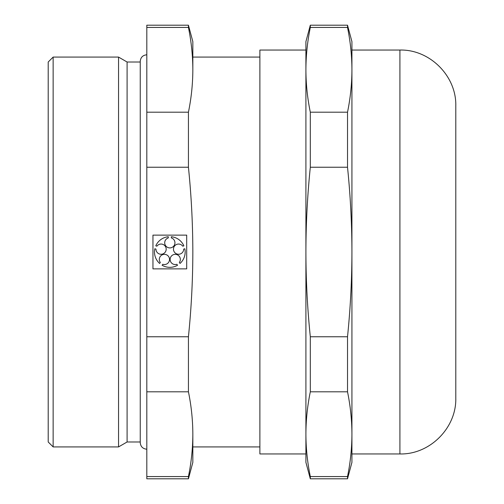 <?xml version="1.0" encoding="UTF-8"?>
<svg xmlns="http://www.w3.org/2000/svg" width="504" height="504" viewBox="0 0 504 504"><rect width="100%" height="100%" fill="white"/><g stroke="black" fill="none" stroke-linecap="round" stroke-linejoin="round"><path stroke-width="0.76" d="M146.815 27.436L188.433 27.436C191.325 41.561 192.793 55.692 192.837 69.817L192.837 41.637L188.433 25.2L146.815 25.2L146.815 476.564L188.433 476.564L188.433 478.8L146.815 478.8L146.815 476.564M146.815 391.803L188.433 391.803C191.325 405.928 192.793 420.053 192.837 434.183C192.793 448.308 191.325 462.439 188.433 476.564M347.521 112.197L347.521 167.24C350.412 195.451 351.88 223.707 351.924 252C351.88 280.211 350.412 308.467 347.521 336.76L310.313 336.76C307.415 308.467 305.947 280.211 305.909 252L305.909 69.817C305.953 83.948 307.421 98.072 310.313 112.197L347.521 112.197C350.412 98.072 351.88 83.948 351.924 69.817L351.924 41.637L347.521 25.2L310.313 25.2L305.909 41.637L305.909 69.817C305.953 55.692 307.421 41.561 310.313 27.436L347.521 27.436C350.412 41.561 351.88 55.692 351.924 69.817L351.924 462.363L347.521 478.8L310.313 478.8L310.313 476.564L347.521 476.564L347.521 478.8M310.313 25.2L310.313 27.436M146.815 112.197L188.433 112.197L188.433 167.24C191.318 195.451 192.786 223.707 192.837 252C192.793 280.211 191.325 308.467 188.433 336.76L188.433 391.803M192.837 69.81L192.837 69.817C192.793 83.948 191.325 98.072 188.433 112.197M188.433 25.2L188.433 27.436M146.815 167.24L188.433 167.24M146.815 336.76L188.433 336.76M53.14 57.084L48.208 62.011L48.208 441.989L53.14 446.916L53.14 57.084L118.553 57.084L118.553 446.916L53.14 446.916M399.911 453.953L399.911 50.047C429.767 49.279 456.561 76.066 455.792 105.928L455.792 398.072C456.561 427.934 429.767 454.721 399.911 453.953L351.924 453.953M351.924 69.823L351.924 434.177M347.521 25.2L347.521 27.436M347.521 336.76L347.521 391.803C350.412 405.928 351.88 420.053 351.924 434.183C351.88 448.308 350.412 462.439 347.521 476.564M310.313 476.564C307.421 462.439 305.953 448.308 305.909 434.183L305.909 252C305.953 223.707 307.421 195.451 310.313 167.24L347.521 167.24M152.951 235.129L152.951 268.871L186.701 268.871L186.701 235.129L152.951 235.129M155.963 249.108L154.835 248.743A15.341 15.341 0 0 0 159.617 263.447L160.31 262.489A5.116 5.116 0 0 1 162.823 254.589A5.116 5.116 0 0 1 169.527 259.459A5.116 5.116 0 0 1 162.792 264.291L162.099 265.249A15.341 15.341 0 0 0 177.553 265.249L176.86 264.291A5.116 5.116 0 0 1 170.125 259.459A5.116 5.116 0 0 1 176.828 254.589A5.116 5.116 0 0 1 179.342 262.489L180.035 263.447A15.341 15.341 0 0 0 184.817 248.743L183.689 249.108A5.116 5.116 0 0 1 177.017 254.022A5.116 5.116 0 0 1 174.453 246.135A5.116 5.116 0 0 1 182.744 246.191L183.866 245.826A15.341 15.341 0 0 0 171.36 236.735L171.36 237.919A5.116 5.116 0 0 1 173.974 245.788A5.116 5.116 0 0 1 165.677 245.788A5.116 5.116 0 0 1 168.292 237.919L168.292 236.735A15.341 15.341 0 0 0 155.786 245.826L156.908 246.191A5.116 5.116 0 0 1 165.199 246.135A5.116 5.116 0 0 1 162.641 254.022A5.116 5.116 0 0 1 155.963 249.108M140.244 62.011L127.096 62.011L127.096 441.989L118.553 446.916M310.313 478.8L305.909 462.363L305.909 434.183C305.953 420.053 307.421 405.928 310.313 391.803L347.521 391.803M310.313 336.76L310.313 391.803M310.313 112.197L310.313 167.24M192.837 434.183L192.837 462.363L188.433 478.8M305.909 69.823L305.909 434.177M305.909 50.047L259.888 50.047L259.888 453.953L305.909 453.953M399.911 50.047L351.924 50.047M146.815 54.785C142.827 55.169 140.635 57.361 140.244 61.356L140.244 442.644C140.635 446.639 142.827 448.831 146.815 449.215M140.244 441.989L127.096 441.989M127.096 62.011L118.553 57.084M259.888 57.084L192.837 57.084M259.888 446.916L192.837 446.916"/></g></svg>
